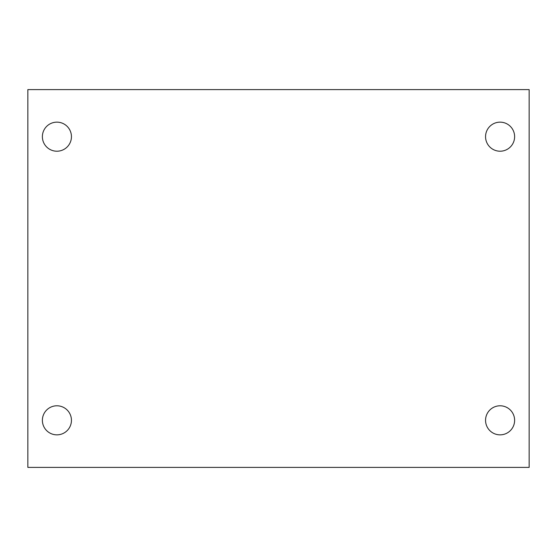 <?xml version="1.0" encoding="UTF-8"?>
<svg xmlns="http://www.w3.org/2000/svg" width="557" height="557" viewBox="0 0 557 557"><rect width="100%" height="100%" fill="white"/><g stroke="black" fill="none" stroke-linecap="round" stroke-linejoin="round"><path stroke-width="0.84" d="M27.85 89.607L529.15 89.607L529.15 467.393L27.85 467.393L27.85 89.607M56.911 405.788A14.531 14.531 0 0 1 71.442 420.319A14.531 14.531 0 0 1 56.911 434.85A14.531 14.531 0 0 1 42.381 420.319A14.531 14.531 0 0 1 56.911 405.788M500.089 405.788A14.531 14.531 0 0 1 514.619 420.319A14.531 14.531 0 0 1 500.089 434.85A14.531 14.531 0 0 1 485.558 420.319A14.531 14.531 0 0 1 500.089 405.788M500.089 122.15A14.531 14.531 0 0 1 514.619 136.681A14.531 14.531 0 0 1 500.089 151.212A14.531 14.531 0 0 1 485.558 136.681A14.531 14.531 0 0 1 500.089 122.15M56.911 122.15A14.531 14.531 0 0 1 71.442 136.681A14.531 14.531 0 0 1 56.911 151.212A14.531 14.531 0 0 1 42.381 136.681A14.531 14.531 0 0 1 56.911 122.15"/></g></svg>
